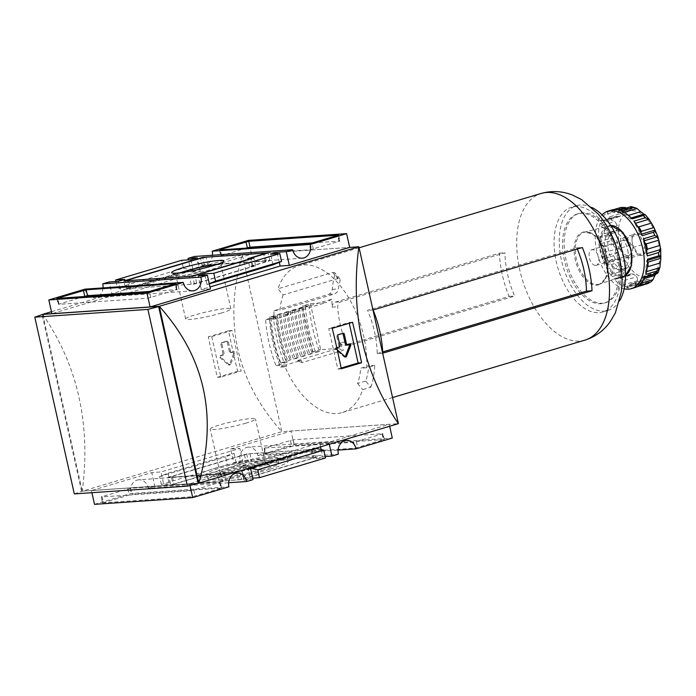 <?xml version="1.0" encoding="UTF-8"?>
<svg xmlns="http://www.w3.org/2000/svg" width="696" height="696" viewBox="0 0 696 696"><rect width="100%" height="100%" fill="white"/><g stroke="black" fill="none" stroke-linecap="round" stroke-linejoin="round"><path stroke-width="0.52" stroke-dasharray="3.48 2.61" d="M231.464 352.541A1.009 0.835 -93.9 0 0 231.62 352.515L233.926 351.828A1.009 0.835 -93.9 0 1 234.9 353.255L230.646 364.417A1.009 0.835 -93.9 0 1 229.41 364.791L221.006 357.405A1.009 0.835 -93.9 0 1 221.258 355.604L223.573 354.916A1.009 0.835 -93.9 0 0 224.155 353.699L223.007 353.777L220.806 343.946A1.009 0.835 -93.9 0 1 221.398 342.728L226.226 341.284A1.009 0.835 -93.9 0 1 227.253 342.023L229.445 351.854A1.009 0.835 -93.9 0 0 230.315 352.62L231.464 352.541A1.009 0.835 -93.9 0 1 230.594 351.776L229.445 351.854M223.007 353.777A1.009 0.835 -93.9 0 1 222.424 354.995L220.119 355.682A1.009 0.835 -93.9 0 0 219.858 357.483L228.262 364.869A1.009 0.835 -93.9 0 0 228.81 365.061L229.958 364.982M231.62 352.515L230.472 352.594L232.777 351.906A1.009 0.835 -93.9 0 1 233.752 353.333L229.497 364.495A1.009 0.835 -93.9 0 1 228.81 365.061M211.775 336.577L232.064 330.522L241.112 371.012L220.832 377.067L211.775 336.577L208.321 336.812L228.601 330.765A607.443 339.152 -106.6 0 0 237.649 371.255L241.112 371.012M224.155 353.699L221.954 343.868A1.009 0.835 -93.9 0 1 222.546 342.65L227.375 341.205A1.009 0.835 -93.9 0 1 228.392 341.945L230.594 351.776M220.832 377.067L217.369 377.302A607.443 339.152 73.4 0 1 208.321 336.812M42.717 314.331C77.795 365.574 90.976 424.534 82.258 491.219L281.854 431.659L398.399 423.655M51.46 311.721L242.321 254.771C223.268 322.161 236.449 381.121 281.854 431.659L242.321 254.771L349.679 247.402L251.491 254.144L191.13 272.153L200.309 271.518L121.435 295.06L112.256 295.687L51.895 313.696M217.369 377.302L237.649 371.255M180.499 272.728A23.177 2.401 -12.6 0 0 175.87 275.294A23.177 2.401 -12.6 0 0 176.044 275.512A23.177 2.401 -12.6 0 0 211.61 269.343A23.177 2.401 -12.6 0 0 221.032 265.454A23.177 2.401 -12.6 0 0 221.102 265.185A23.177 2.401 -12.6 0 0 215.812 264.828M210.444 288.953L201.274 289.579L210.009 286.97M74.307 493.899L82.241 491.141L198.438 483.242M230.672 449.042L291.032 431.033L389.221 424.29L328.86 442.299L319.681 442.934L240.807 466.468L249.986 465.842L189.625 483.85L91.437 490.584L151.798 472.575L160.976 471.949L239.85 448.407L230.672 449.042L233.743 462.797L240.19 460.874L338.378 454.14M102.895 502.843L131.866 494.203L221.702 488.096L192.366 496.709L102.895 502.843L101.207 496.909L130.552 488.305L220.388 482.206L191.043 490.81L101.573 496.953M94.517 504.348L130.726 493.542L228.914 486.8M194.497 256.476A11.136 9.17 86.1 0 0 204.111 264.941A11.136 9.17 86.1 0 0 212.48 255.241M85.034 289.136A11.136 9.17 86.1 0 0 94.656 297.601A11.136 9.17 86.1 0 0 103.025 287.9M346.469 440.385L248.272 447.128A11.136 9.17 86.1 0 1 257.894 455.593L338.099 450.086M248.272 447.128A11.136 9.17 86.1 0 0 240.19 460.874M237.005 473.045L138.817 479.788A11.136 9.17 86.1 0 1 148.431 488.253L228.636 482.754M138.817 479.788A11.136 9.17 86.1 0 0 130.726 493.542M161.315 484.416L159.558 476.551L168.11 473.149L170.485 483.781L161.315 484.416L227.305 464.719L236.483 464.093L242.921 462.17L239.85 448.407M168.11 473.149L234.108 453.453L225.547 456.854L227.305 464.719M234.108 453.453L236.483 464.093M209.305 283.846L207.008 284.534L209.261 283.637M315.653 448.355L313.94 447.98L247.95 467.668L250.525 468.234M159.558 476.551L225.547 456.854M183.379 268.178L193.175 270.318L127.177 290.014L117.38 287.866L183.379 268.178L181.621 260.313M115.945 281.462L117.38 287.866M265.933 453.931L294.443 445.684L383.914 439.55L354.943 448.189L265.472 454.331L265.933 453.931L264.611 448.033L293.129 439.794L382.965 433.686L353.62 442.299L264.611 448.033M257.894 455.593L294.103 444.788L392.292 438.045M191.13 272.153L188.381 259.852M200.309 271.518L197.238 257.764M124.801 279.374L127.177 290.014M190.791 259.686L193.175 270.318M121.435 295.06L118.364 281.297M112.256 295.687L109.185 281.932M201.274 289.579L198.195 275.825M207.008 284.534L204.963 275.355M279.314 262.331L277.4 253.744M273.006 264.837L270.631 254.205M251.491 254.144L248.42 240.381M42.734 314.409L82.241 491.141L198.786 483.137M81.597 491.332L42.091 314.601M332.244 328.312L328.782 328.547L349.061 322.5L349.227 323.24M352.524 322.257L349.061 322.5M263.949 469.783A36.262 3.75 167.4 0 1 227.609 478.126A36.262 3.75 167.4 0 1 208.017 479.118A36.262 3.75 167.4 0 1 242.582 467.538A36.262 3.75 167.4 0 1 278.8 463.301A36.262 3.75 167.4 0 1 263.949 469.783M264.654 464.858A26.726 2.767 -12.6 0 0 236.466 470A26.726 2.767 -12.6 0 0 217.396 476.717A26.726 2.767 -12.6 0 0 222.154 477.534A26.726 2.767 -12.6 0 0 252.918 471.731A26.726 2.767 -12.6 0 0 269.282 465.119A26.726 2.767 -12.6 0 0 264.654 464.858M269.43 469.408A45.945 4.75 167.4 0 1 223.251 480.005A45.945 4.75 167.4 0 1 198.56 481.206A45.945 4.75 167.4 0 1 242.365 466.555A45.945 4.75 167.4 0 1 288.24 461.161A45.945 4.75 167.4 0 1 269.43 469.408M268.186 464.31A45.762 4.733 167.4 0 1 222.189 474.855A45.762 4.733 167.4 0 1 197.603 476.055A45.762 4.733 167.4 0 1 241.225 461.465A45.762 4.733 167.4 0 1 286.917 456.089A45.762 4.733 167.4 0 1 268.186 464.31M262.905 464.667A36.444 3.776 167.4 0 1 226.391 473.054A36.444 3.776 167.4 0 1 206.695 474.054A36.444 3.776 167.4 0 1 241.442 462.405A36.444 3.776 167.4 0 1 277.834 458.151A36.444 3.776 167.4 0 1 262.905 464.667M255.763 466.842A23.177 2.401 167.4 0 1 224.208 473.245A23.177 2.401 167.4 0 1 220.014 472.802A23.177 2.401 167.4 0 1 220.084 472.532A23.177 2.401 167.4 0 1 242.112 465.407A23.177 2.401 167.4 0 1 265.072 462.475A23.177 2.401 167.4 0 1 265.246 462.692A23.177 2.401 167.4 0 1 255.763 466.842M245.993 423.125A23.177 2.401 167.4 0 1 222.729 428.458A23.177 2.401 167.4 0 1 210.244 429.084A23.177 2.401 167.4 0 1 232.334 421.689A23.177 2.401 167.4 0 1 255.475 418.975A23.177 2.401 167.4 0 1 245.993 423.125M221.389 313.061A23.177 2.401 167.4 0 1 198.125 318.394A23.177 2.401 167.4 0 1 185.641 319.02A23.177 2.401 167.4 0 1 207.739 311.625A23.177 2.401 167.4 0 1 230.872 308.911A23.177 2.401 167.4 0 1 221.389 313.061M130.152 287.692L202.266 266.176L207.773 265.063L266.281 261.043L265.35 261.844L249.577 266.559L253.022 266.316L196.681 283.133L191.165 284.246L129.221 288.501L130.152 287.692L128.395 279.835M129.221 288.501L127.472 280.671M191.165 284.246L189.416 276.425M196.681 283.133L194.976 275.512M253.022 266.316L251.317 258.703M249.577 266.559L247.82 258.695M265.35 261.844L263.654 254.231M266.281 261.043L264.689 253.927M207.773 265.063L206.016 257.198M202.266 266.176L200.509 258.312M125.619 288.779L204.494 265.246L269.883 260.756L252.17 266.046L255.615 265.811L194.445 284.064L125.619 288.779L123.862 280.923M194.445 284.064L192.688 276.199M255.615 265.811L253.857 257.946M252.17 266.046L250.49 258.512M269.883 260.756L268.125 252.9M204.494 265.246L202.84 257.842M173.156 485.042L174.087 484.242L246.193 462.718L251.708 461.605L313.652 457.35L312.73 458.151L243.835 478.709L238.319 479.831L222.259 480.936L219.04 481.893L173.156 485.042L171.399 477.178L172.33 476.377L174.087 484.242M172.33 476.377L244.435 454.862L249.951 453.74L311.895 449.486L310.973 450.295L242.077 470.853L236.562 471.966L220.501 473.071L217.282 474.028L219.04 481.893M217.282 474.028L171.399 477.178M220.501 473.071L222.259 480.936M236.562 471.966L238.319 479.831M242.077 470.853L243.835 478.709M310.973 450.295L312.73 458.151M311.895 449.486L313.652 457.35M249.951 453.74L251.708 461.605M244.435 454.862L246.193 462.718M167.797 477.465L246.671 453.931L315.497 449.207L239.842 471.784L224.356 472.845L221.137 473.802L167.797 477.465L169.554 485.329L248.429 461.787L317.254 457.063L241.599 479.64L226.113 480.701L222.894 481.667L169.554 485.329M221.137 473.802L222.894 481.667M224.356 472.845L226.113 480.701M239.842 471.784L241.599 479.64M315.497 449.207L317.254 457.063M246.671 453.931L248.429 461.787M313.322 242.843L339.909 241.077L310.573 249.681L221.102 255.823L246.01 248.133M150.745 291.354L177.332 289.588L147.996 298.201L58.525 304.335L83.433 296.644M294.103 444.788L291.032 431.033M389.664 426.265L389.221 424.29M329.304 444.274L328.86 442.299M325.171 456.524L322.761 456.689L321.16 449.555M320.569 446.884L319.681 442.934M247.95 467.668L250.325 478.3L243.887 480.223L240.807 466.468M322.761 456.689L316.323 458.612L313.94 447.98M250.43 467.816L249.986 465.842M243.887 480.223L253.066 479.596M189.991 485.469L189.625 483.85M91.907 492.698L91.437 490.584M148.431 488.253L154.869 486.33L151.798 472.575M154.869 486.33L164.047 485.704L160.976 471.949M164.047 485.704L170.485 483.781M242.921 462.17L233.743 462.797M250.325 478.3L252.735 478.135M316.323 458.612L325.493 457.977M341.136 368.053L337.83 369.037L328.782 328.547M341.292 368.802L337.83 369.037M337.247 349.792L336.855 349.453A1.009 0.835 -93.9 0 1 336.812 347.835M345.216 356.796A1.009 0.835 -93.9 0 1 344.111 356.918L335.716 349.531A1.009 0.835 -93.9 0 1 335.968 347.73L338.273 347.043A1.009 0.835 -93.9 0 0 338.865 345.825L336.664 335.994A1.009 0.835 -93.9 0 1 337.247 334.776L342.075 333.332A1.009 0.835 -93.9 0 1 342.667 333.419M346.321 344.642L348.626 343.954A1.009 0.835 -93.9 0 1 349.218 344.041M228.601 330.765L232.064 330.522M619.57 248.411L625.078 258.007L631.707 257.555L632.821 247.498L627.313 237.901L640.19 234.056C640.381 237.71 642.217 240.912 645.697 243.652A11.693 6.525 -106.6 0 0 640.19 234.056L633.569 234.508A11.693 6.525 -106.6 0 0 632.394 237.084A11.693 6.525 -106.6 0 0 632.447 244.566L632.081 238.25L633.569 234.508L620.684 238.354L619.57 248.411L632.447 244.566A11.693 6.525 -106.6 0 0 637.336 253.649A11.693 6.525 -106.6 0 0 637.962 254.162A11.693 6.525 -106.6 0 0 644.583 253.709A11.693 6.525 -106.6 0 0 645.697 243.652C643.704 247.463 643.33 250.812 644.583 253.709L637.962 254.162L632.447 244.566M627.313 237.901L620.684 238.354M626.339 208.008L629.375 209.018L616.778 212.776A36.444 20.349 73.4 0 1 619.84 212.567L616.43 212.863L611.105 211.741L609.4 210.888L613.498 209.67M613.437 209.679L609.4 210.888A40.498 22.611 -106.6 0 1 611.401 210.105M629.375 209.018A36.444 20.349 -106.6 0 1 632.447 208.809L619.84 212.567L618.57 211.227L632.751 206.999C633.699 208.017 633.595 208.617 632.447 208.809L619.623 212.715M618.57 211.227L619.188 210.149M636.501 286.961L635.274 285.96L649.455 281.723C649.82 280.149 649.412 279.366 648.22 279.366A36.444 20.349 -106.6 0 1 645.149 279.575L631.42 283.585L627.809 286.474L641.99 282.237L645.149 279.575L631.42 283.585M639.154 283.985L626.557 287.622L639.154 283.985L641.99 282.237M623.468 284.934L624.356 280.436A36.444 20.349 73.4 0 1 621.11 277.991L613.924 278.922A40.498 22.611 -106.6 0 0 624.495 286.891L623.468 284.934L637.649 280.705L635.761 283.524A40.498 22.611 73.4 0 0 637.823 284.255M637.649 280.705L636.953 276.677A36.444 20.349 -106.6 0 1 633.708 274.233L631.568 273.806L628.453 275.338L615.003 279.348L629.75 274.746M613.924 278.922L625.191 275.564L628.453 275.338M611.584 274.241L613.585 269.039A36.444 20.349 73.4 0 1 611.027 264.593L605.372 263.419L603.719 262.183A40.498 22.611 -106.6 0 0 612.028 276.669L611.584 274.241L625.765 270.005L623.294 273.31A40.498 22.611 73.4 0 0 625.191 275.564M625.765 270.005L626.183 265.28A36.444 20.349 -106.6 0 1 623.633 260.835L619.553 259.182L614.986 258.816A40.498 22.611 73.4 0 1 613.768 255.65L616.995 252.509C618.631 251.534 619.231 250.108 618.796 248.237A36.444 20.349 -106.6 0 1 617.622 242.974C617.213 241.068 616.047 239.981 614.133 239.72L609.94 238.528A40.498 22.611 73.4 0 1 609.722 235.283L613.681 232.899L599.23 237.179M599.239 237.179L614.542 232.699L616.76 230.106A36.444 20.349 -106.6 0 1 617.282 225.443L614.933 221.563L611.41 220.11A40.498 22.611 73.4 0 1 612.254 217.674L600.987 221.032L612.254 217.674M602.536 220.658L605.642 220.693L608.034 219.51A36.444 20.349 73.4 0 1 610.105 216.7L607.573 213.82L607.721 211.88A40.498 22.611 -106.6 0 0 600.987 221.032L616.717 216.43L614.403 216.639M616.717 216.43L619.623 216.517L620.641 215.751A36.444 20.349 -106.6 0 1 622.711 212.941L621.754 209.592L618.996 208.513A40.498 22.611 73.4 0 1 620.675 207.53M631.864 206.547L632.751 206.999M643.887 214.159L644.983 214.49L630.802 218.718L631.281 217.918M632.029 218.901L630.802 218.718L645.192 214.629M643.843 277.043L644.357 276.39L643.843 277.043L644.966 276.79L658.024 272.806L657.659 271.962L643.678 276.129L638.806 283.881L641.294 283.142M658.024 272.806C658.172 271.736 657.816 271.675 656.954 272.632A36.444 20.349 -106.6 0 1 656.171 273.841M649.455 281.723L647.819 283.577M621.458 210.931L624.799 214.525L628.418 215.36M631.49 218.318L630.802 218.718M638.806 226.861L635.239 224.399L633.925 221.154M640.929 232.673L640.807 234.134L641.582 234.108M642.234 235.648L640.999 234.282M644.757 242.843L643.591 241.381L643.452 238.815M646.61 250.838L646.219 253.126L646.427 253.753L647.019 253.57M647.28 255.937L646.427 253.753M647.497 259.182L646.88 260.565L647.532 260.4M648.228 262.044L646.715 260.591L645.618 271.901L646.514 271.64M647.228 267.264L645.67 270.292M645.81 274.355L645.618 271.901M656.954 272.632L644.357 276.39A36.444 20.349 73.4 0 1 642.286 279.2L640.555 280.488M638.223 285.952L638.806 283.881M635.274 285.96L635.613 283.124L648.22 279.366M634.552 287.718A40.498 22.611 -106.6 0 1 626.557 287.622L627.809 286.474M618.796 248.237L606.19 251.995L602.814 256.746L602.501 259.016L613.768 255.65M606.19 251.995A36.444 20.349 73.4 0 1 605.015 246.741L599.952 243.948L614.133 239.72M602.501 259.016A40.498 22.611 -106.6 0 1 598.673 241.886L599.952 243.948M614.542 232.699L599.5 237.127L598.456 238.65L609.722 235.283M599.5 237.127L604.163 233.865L616.76 230.106M604.163 233.865A36.444 20.349 73.4 0 1 604.676 229.21L600.752 225.8L614.933 221.563M598.456 238.65A40.498 22.611 -106.6 0 1 600.135 223.477L600.752 225.8M640.19 234.056A11.693 6.525 -106.6 0 0 633.569 234.508M365.652 381.103L357.605 383.505A67.225 37.532 -106.6 0 0 360.772 368.184L368.819 365.783A67.225 37.532 73.4 0 1 365.652 381.103L370.811 387.246L362.764 389.647A76.534 42.734 -106.6 0 1 342.241 412.554A76.534 42.734 -106.6 0 1 285.012 366.783L286.621 366.305A76.534 42.734 -106.6 0 1 286.039 364.948L301.177 360.432A76.534 42.734 -106.6 0 0 302.099 362.564L343.302 350.271A76.534 42.734 73.4 0 1 340.153 342.502L345.608 342.127C346.704 344.407 348.313 345.373 350.427 345.051L514.614 296.052A67.225 37.532 73.4 0 1 504.948 252.813L340.762 301.812C338.769 302.673 337.743 304.317 337.699 306.753A67.225 37.532 -106.6 0 0 345.608 342.127M283.115 294.921A67.225 37.532 -106.6 0 0 279.94 310.242L334.672 293.912C336.76 292.912 337.986 291.25 338.369 288.927A67.225 37.532 -106.6 0 1 340.135 280.601L339.952 278.887L337.847 278.591L283.115 294.921L277.956 288.788L332.688 272.458L334.793 272.745L334.967 274.459L340.135 280.601M382.774 353.185L377.223 353.568A67.225 37.532 -106.6 0 0 367.558 310.329L576.81 247.88A67.225 37.532 73.4 0 1 577.297 249.011M377.223 353.568L382.704 351.924M349.81 345.155L344.259 345.538L349.81 345.155M340.153 342.502C341.205 344.79 342.78 345.764 344.877 345.425L509.063 296.435A76.534 42.734 -106.6 0 1 499.397 253.196L335.211 302.186C333.227 303.047 332.236 304.691 332.244 307.127A76.534 42.734 73.4 0 1 331.879 299.167L290.676 311.46A76.534 42.734 -106.6 0 0 290.745 314.453L275.616 318.968A76.534 42.734 -106.6 0 1 275.572 317.576L273.963 318.055A76.534 42.734 -106.6 0 1 274.041 310.651L328.764 294.321C330.809 293.364 331.975 291.711 332.253 289.353A76.534 42.734 73.4 0 1 334.967 274.459M370.811 387.246A76.534 42.734 73.4 0 0 374.726 365.374L366.679 367.775A76.534 42.734 -106.6 0 0 363.721 336.238A76.534 42.734 -106.6 0 0 298.471 265.872A76.534 42.734 -106.6 0 0 277.956 288.788M373.108 309.946L367.558 310.329M576.81 247.88L582.361 247.506M509.063 296.435L514.614 296.052M499.397 253.196L504.948 252.813M606.355 257.45A27.492 15.347 73.4 0 1 604.989 279.044A27.492 15.347 73.4 0 1 584.596 278.844A27.492 15.347 73.4 0 1 574.47 244.905A27.492 15.347 73.4 0 1 591.417 233.569A27.492 15.347 73.4 0 1 606.355 257.45M617.169 256.711A46.571 26.004 73.4 0 1 604.102 303.143A46.571 26.004 73.4 0 1 565.865 265.95A46.571 26.004 73.4 0 1 577.462 213.889A46.571 26.004 73.4 0 1 617.169 256.711M618.779 256.232A46.571 26.004 73.4 0 1 605.711 302.664A46.571 26.004 73.4 0 1 567.475 265.472A46.571 26.004 73.4 0 1 579.081 213.411A46.571 26.004 73.4 0 1 618.779 256.232M619.727 300.55A54.671 30.52 73.4 0 1 608.026 310.425A54.671 30.52 73.4 0 1 563.142 266.768A54.671 30.52 73.4 0 1 576.758 205.651A54.671 30.52 73.4 0 1 591.957 207.504M618.213 257.45A54.671 30.52 73.4 0 1 602.875 311.965A54.671 30.52 73.4 0 1 557.992 268.308A54.671 30.52 73.4 0 1 571.607 207.191A54.671 30.52 73.4 0 1 618.213 257.45M374.726 365.374L368.819 365.783M319.681 351.541L312.626 352.028L302.351 306.031L309.285 305.561A93.951 52.452 -106.6 0 0 319.681 351.541L313.452 352.855L309.911 353.916L312.278 353.751L306.049 355.064L302.508 356.126L304.874 355.96L298.645 357.274L295.104 358.336L297.47 358.17L291.241 359.484L286.126 361.555L280.21 362.773L287.17 362.303L275.981 365.635L286.039 364.948M357.605 383.505L362.764 389.647M273.963 318.055L269.604 318.35A84.233 47.032 -106.6 0 0 280.645 367.088L285.012 366.783M366.679 367.775L360.772 368.184M274.041 310.651L279.94 310.242M290.676 311.46L285.047 314.844L290.745 314.453M285.047 314.844L326.259 302.543L310.399 303.63L302.351 306.031M309.285 305.561L299.515 307.928L301.881 307.771L292.111 310.138L294.478 309.981L284.707 312.347L287.074 312.191L277.304 314.557L279.67 314.401L275.72 315.575L269.813 316.793L276.773 316.315L265.585 319.655A93.951 52.452 -106.6 0 0 275.981 365.635M275.616 318.968L265.585 319.655M310.399 303.63L320.673 349.627L338.212 348.418L297.001 360.719L302.099 362.564M301.177 360.432L297.001 360.719M320.673 349.627L312.626 352.028M275.572 317.576L269.604 318.35M271.223 317.872A84.233 47.032 -106.6 0 0 271.283 319.264A84.233 47.032 -106.6 0 0 281.706 365.243A84.233 47.032 -106.6 0 0 282.254 366.601L280.645 367.088M282.254 366.601L286.621 366.305M331.879 299.167L326.259 302.543M338.212 348.418L343.302 350.271M627.696 250.073A19.697 10.997 73.4 0 1 622.172 269.709A19.697 10.997 73.4 0 1 605.998 253.979A19.697 10.997 73.4 0 1 610.905 231.959A19.697 10.997 73.4 0 1 627.696 250.073M630.915 249.107A19.697 10.997 73.4 0 1 625.391 268.752A19.697 10.997 73.4 0 1 609.217 253.022A19.697 10.997 73.4 0 1 614.124 231.002A19.697 10.997 73.4 0 1 630.915 249.107M624.155 288.796A40.498 22.611 73.4 0 1 598.09 256.337A40.498 22.611 73.4 0 1 602.11 214.907M595.759 265.42A8.1 4.524 -106.6 0 0 596.315 265.324A8.1 4.524 -106.6 0 0 598.334 256.267A8.1 4.524 -106.6 0 0 591.687 249.794A8.1 4.524 -106.6 0 0 589.529 258.364A8.1 4.524 -106.6 0 0 595.759 265.42M627.957 255.815A8.1 4.524 -106.6 0 0 628.514 255.71A8.1 4.524 -106.6 0 0 630.533 246.662A8.1 4.524 -106.6 0 0 623.877 240.19A8.1 4.524 -106.6 0 0 621.606 248.263A8.1 4.524 -106.6 0 0 627.957 255.815M632.821 247.498L645.697 243.652M631.707 257.555L644.583 253.709M625.078 258.007L637.962 254.162M287.17 362.303A93.951 52.452 73.4 0 1 276.773 316.315M269.813 316.793A97.997 54.714 -106.6 0 0 280.21 362.773M273.354 315.74A97.997 54.714 -106.6 0 0 283.75 361.72M275.72 315.575A93.951 52.452 -106.6 0 0 286.126 361.555M279.67 314.401A93.951 52.452 -106.6 0 0 290.067 360.38M277.304 314.557A97.997 54.714 -106.6 0 0 287.692 360.545M280.845 313.505A97.997 54.714 -106.6 0 0 291.241 359.484M283.211 313.339A93.951 52.452 -106.6 0 0 293.608 359.327M287.074 312.191A93.951 52.452 -106.6 0 0 297.47 358.17M284.707 312.347A97.997 54.714 -106.6 0 0 295.104 358.336M288.248 311.295A97.997 54.714 -106.6 0 0 298.645 357.274M290.615 311.129A93.951 52.452 -106.6 0 0 301.011 357.118M294.478 309.981A93.951 52.452 -106.6 0 0 304.874 355.96M292.111 310.138A97.997 54.714 -106.6 0 0 302.508 356.126M295.652 309.085A97.997 54.714 -106.6 0 0 306.049 355.064M298.019 308.92A93.951 52.452 -106.6 0 0 308.415 354.908M301.881 307.771A93.951 52.452 -106.6 0 0 312.278 353.751M299.515 307.928A97.997 54.714 -106.6 0 0 309.911 353.916M303.056 306.875A97.997 54.714 -106.6 0 0 313.452 352.855M305.422 306.71A93.951 52.452 -106.6 0 0 315.819 352.698M227.375 341.205L226.226 341.284M222.546 342.65L221.398 342.728M102.042 496.544L103.356 502.442M221.563 255.423L220.327 249.89M221.102 255.823L219.779 249.925M310.573 249.681L309.25 243.791M313.33 249.125L312.008 243.226M339.082 241.442L337.76 235.544M339.544 241.042L338.273 235.37M147.996 298.201L146.673 292.303M58.525 304.335L57.203 298.445M150.754 297.636L149.431 291.746M176.506 289.954L175.183 284.055M176.967 289.553L175.696 283.881M58.986 303.935L57.751 298.401M264.149 448.433L265.472 454.331M353.62 442.299L354.943 448.189M356.378 441.734L357.7 447.632M382.139 434.052L383.452 439.95M382.6 433.651L383.914 439.55M293.129 439.794L294.443 445.684M290.371 440.35L291.685 446.249M191.043 490.81L192.366 496.709M193.801 490.254L195.124 496.144M219.562 482.563L220.876 488.462M220.023 482.163L221.337 488.061M130.552 488.305L131.866 494.203M127.794 488.862L129.108 494.76M337.247 334.776L338.395 334.698M342.075 333.332L343.224 333.254M348.626 343.954L349.775 343.876M344.111 356.918L345.26 356.839M335.716 349.531L336.855 349.453M335.968 347.73L337.116 347.652M338.273 347.043L339.422 346.965M338.865 345.825L340.005 345.747M336.664 335.994L337.812 335.916M228.392 341.945L227.253 342.023M233.926 351.828L232.777 351.906M234.9 353.255L233.752 353.333M230.646 364.417L229.497 364.495M229.41 364.791L228.262 364.869M221.006 357.405L219.858 357.483M221.258 355.604L220.119 355.682M223.573 354.916L222.424 354.995M221.954 343.868L220.806 343.946M658.573 242.774A34.426 19.218 73.4 0 1 635.787 273.711A34.426 19.218 73.4 0 1 622.859 215.847A34.426 19.218 73.4 0 1 658.573 242.774M622.911 212.767L624.277 212.358M628.036 215.473A36.444 20.349 73.4 0 1 630.324 217.117M634.795 223.46L635.492 223.251M643.565 240.955L644.122 240.79M646.88 260.565L661.061 256.337M642.286 279.2L644.157 278.644M635.613 283.124A36.444 20.349 73.4 0 1 632.551 283.342M624.495 286.891L635.761 283.524M624.356 280.436L636.953 276.677M621.11 277.991L633.708 274.233M612.028 276.669L623.294 273.31M613.585 269.039L626.183 265.28M611.027 264.593L623.633 260.835M605.372 263.419L619.553 259.182M603.719 262.183L614.986 258.816M602.814 256.746L616.995 252.509M605.015 246.741L617.622 242.974M598.673 241.886L609.94 238.528M604.676 229.21L617.282 225.443M600.135 223.477L611.41 220.11M608.034 219.51L620.641 215.751M610.105 216.7L622.711 212.941M607.573 213.82L621.754 209.592M607.721 211.88L618.996 208.513M611.105 211.741L617.63 209.792M332.253 289.353L338.369 288.927M584.979 340.126A76.534 42.734 73.4 0 1 522.148 279A76.534 42.734 73.4 0 1 541.21 193.436M332.244 307.127L337.699 306.753M335.211 302.186L340.762 301.812M332.688 272.458L337.847 278.591M328.764 294.321L334.672 293.912M607.051 257.189A27.083 15.121 73.4 0 1 599.691 284.125A27.083 15.121 73.4 0 1 577.219 262.566A27.083 15.121 73.4 0 1 584.205 232.22A27.083 15.121 73.4 0 1 607.051 257.189M604.989 279.044L599.691 284.125L625.556 275.311A26.344 14.712 73.4 0 1 623.668 276.19A26.344 14.712 73.4 0 1 601.814 255.223A26.344 14.712 73.4 0 1 608.608 225.713A26.344 14.712 73.4 0 1 610.679 225.434M631.002 249.838A25.535 14.259 73.4 0 1 614.107 272.797A25.535 14.259 73.4 0 1 604.511 229.871A25.535 14.259 73.4 0 1 631.002 249.838M221.032 265.454L223.72 261.278M176.044 275.512L171.834 272.875M302.299 258.199L204.111 264.941M102.529 502.808L101.207 496.909M192.844 290.867L94.656 297.601M197.603 476.055L198.56 481.206M286.917 456.089L288.24 461.161M278.8 463.301L277.834 458.151M208.017 479.118L206.695 474.054M265.246 462.692L255.475 418.975M220.014 472.802L210.244 429.084M220.084 472.532L217.396 476.717M265.072 462.475L269.282 465.119M230.872 308.911L221.102 265.185M185.641 319.02L175.87 275.294M219.414 249.89L220.728 255.789M338.595 235.178L339.909 241.077M176.018 283.698L177.332 289.588M56.837 298.401L58.159 304.3M265.106 454.297L263.784 448.398M384.279 439.585L382.965 433.686M221.702 488.096L220.388 482.206M343.372 333.227L342.232 333.306M349.931 343.85L348.783 343.928M345.808 357.031L344.659 357.109M226.374 341.257L227.522 341.179M232.925 351.88L234.073 351.802M661.183 256.241L646.741 260.556M631.568 273.806L617.169 278.104M619.623 216.517L605.642 220.693M359.084 247.785L298.471 265.872M392.561 397.538L342.241 412.554M339.952 278.887L334.793 272.745M579.081 213.411L577.462 213.889M605.711 302.664L604.102 303.143M576.758 205.651L571.607 207.191M608.026 310.425L602.875 311.965M610.67 225.417L584.205 232.22L591.417 233.569M614.124 231.002L610.905 231.959M625.391 268.752L622.172 269.709M643.591 241.381L646.219 253.126M635.239 224.399L640.807 234.134M630.785 219.118L624.799 214.525M632.081 238.25L632.394 237.084M623.877 240.19L591.687 249.794M628.514 255.71L596.315 265.324"/><path stroke-width="1.04" d="M198.438 483.242L398.399 423.655C363.329 372.421 350.149 313.452 358.858 246.767L159.262 306.327L42.717 314.331L51.46 311.721M215.812 264.828A23.177 2.401 -12.6 0 0 185.353 271.144A23.177 2.401 -12.6 0 0 180.499 272.728M182.57 267.829A26.726 2.767 167.4 0 1 210.592 261.478A26.726 2.767 167.4 0 1 223.72 261.278A26.726 2.767 167.4 0 1 212.854 265.75A26.726 2.767 167.4 0 1 171.834 272.875A26.726 2.767 167.4 0 1 182.57 267.829M398.399 423.655L358.858 246.767L349.679 247.402L346.608 233.647L310.39 244.453A11.136 9.17 -93.9 0 1 302.299 258.199A11.136 9.17 -93.9 0 1 292.685 249.734L286.247 251.656L277.069 252.283L270.631 254.205L279.809 253.579L281.567 261.435L215.569 281.132L213.811 273.267L279.809 253.579M210.009 286.97L280.149 266.046L289.319 265.411L349.679 247.402M48.824 299.941L51.895 313.696L150.092 306.962L210.444 288.953L207.373 275.19L200.935 277.112A11.136 9.17 -93.9 0 1 192.844 290.867A11.136 9.17 -93.9 0 1 183.231 282.393L147.013 293.199L48.824 299.941L85.034 289.136L183.231 282.393M228.636 482.754L246.628 481.519A11.136 9.17 -93.9 0 0 237.005 473.045A11.136 9.17 -93.9 0 0 228.914 486.8L192.705 497.605L94.517 504.348L91.907 492.698M212.48 255.241A11.136 9.17 86.1 0 0 212.202 251.186L310.39 244.453M188.381 259.852L188.059 258.39L194.497 256.476L292.685 249.734M103.025 287.9A11.136 9.17 86.1 0 0 102.747 283.846L200.935 277.112M338.099 450.086L356.082 448.85A11.136 9.17 -93.9 0 0 346.469 440.385A11.136 9.17 -93.9 0 0 338.378 454.14L331.94 456.063L329.304 444.274M209.261 283.637L215.569 281.132M209.305 283.846L273.006 264.837L281.567 261.435M252.735 478.135L259.504 477.673L257.746 469.809L323.736 450.121L315.653 448.355M257.746 469.809L250.525 468.234M259.504 477.673L325.493 457.977L323.736 450.121M102.747 283.846L109.185 281.932L118.364 281.297L124.801 279.374L115.623 280.01L115.945 281.462M115.623 280.01L181.621 260.313L190.791 259.686L197.238 257.764L188.059 258.39M389.664 426.265L392.292 438.045L356.082 448.85M220.24 249.525L248.75 241.286L338.595 235.178L309.25 243.791L220.327 249.89M212.202 251.186L248.42 240.381L346.608 233.647M150.092 306.962L147.013 293.199M204.963 275.355L204.633 273.902L198.195 275.825L207.373 275.19M280.149 266.046L279.314 262.331M277.4 253.744L277.069 252.283M289.319 265.411L286.247 251.656M198.786 483.137L198.804 483.215C217.848 415.825 204.667 356.865 159.262 306.327L198.786 483.137L187.407 486.139L74.307 493.899L34.8 317.176L42.734 314.409L159.28 306.414L147.9 309.407L34.8 317.176M187.407 486.139L147.9 309.407M198.143 483.337L158.636 306.605M361.572 362.746L341.292 368.802A607.443 339.152 -106.6 0 0 332.244 328.312L352.524 322.257A607.443 339.152 73.4 0 1 361.572 362.746L358.109 362.981L341.136 368.053M349.227 323.24L358.109 362.981M128.395 279.835L200.509 258.312L206.016 257.198L264.524 253.179L263.593 253.988L247.82 258.695L251.265 258.46L194.924 275.268L189.408 276.39L127.464 280.636L128.395 279.835M264.689 253.927L264.524 253.179M192.688 276.199L123.862 280.923L202.736 257.389L268.125 252.9L250.412 258.181L253.857 257.946L192.688 276.199M202.84 257.842L202.736 257.389M246.01 248.133L250.073 247.176L313.322 242.843M83.433 296.644L87.496 295.696L150.745 291.354M146.673 292.303L56.837 298.401L86.173 289.797L175.653 283.655L146.673 292.303M321.16 449.555L320.569 446.884M331.94 456.063L325.171 456.524M246.628 481.519L253.066 479.596L250.43 467.816M192.705 497.605L189.991 485.469M213.811 273.267L204.633 273.902M336.812 347.835A1.009 0.835 -93.9 0 1 337.116 347.652L339.422 346.965A1.009 0.835 -93.9 0 0 340.005 345.747L337.812 335.916A1.009 0.835 -93.9 0 1 338.395 334.698L343.224 333.254A1.009 0.835 -93.9 0 1 344.25 333.993L346.443 343.824A1.009 0.835 -93.9 0 0 347.321 344.59L346.173 344.668A1.009 0.835 -93.9 0 1 345.303 343.902L346.443 343.824M349.218 344.041A1.009 0.835 -93.9 0 1 349.61 345.381L350.758 345.303A1.009 0.835 -93.9 0 0 349.775 343.876L347.469 344.564A1.009 0.835 -93.9 0 1 347.321 344.59M350.758 345.303L346.495 356.465A1.009 0.835 -93.9 0 1 345.26 356.839L337.247 349.792M342.667 333.419A1.009 0.835 -93.9 0 1 343.102 334.071L345.303 343.902M347.165 344.59L346.321 344.642A1.009 0.835 -93.9 0 1 346.173 344.668M349.61 345.381L345.355 356.543A1.009 0.835 -93.9 0 1 345.216 356.796M624.277 212.358L637.092 208.539L636.57 208.243L631.194 206.564L619.397 210.209A40.498 22.611 -106.6 0 0 611.401 210.105L608.173 211.071A40.498 22.611 73.4 0 1 642.695 248.298A40.498 22.611 73.4 0 1 631.333 288.675A40.498 22.611 73.4 0 1 624.155 288.796M617.63 209.792L625.286 207.512L621.023 207.417L613.437 209.679M625.286 207.512L626.339 208.008M630.324 217.117A36.444 20.349 73.4 0 1 631.281 217.918L643.887 214.159A36.444 20.349 -106.6 0 0 640.642 211.706L637.092 208.539L632.725 207.573A40.498 22.611 73.4 0 0 630.663 206.843M649.586 219.875L645.192 214.629L643.295 215.542A40.498 22.611 73.4 0 1 645.192 217.796L648.976 219.231L651.413 223.103A36.444 20.349 -106.6 0 1 653.962 227.549L658.181 237.345L654.718 235.448A40.498 22.611 73.4 0 0 653.5 232.281L655.18 230.054L641.582 234.108M644.496 214.438L644.983 214.49M644.122 240.79L657.746 236.727L658.799 240.155A36.444 20.349 -106.6 0 1 659.443 242.774A36.444 20.349 -106.6 0 1 659.973 245.41L660.608 249.516L658.547 252.578A40.498 22.611 73.4 0 1 658.764 255.815L660.93 256.406M660.826 258.277L648.228 262.044A36.444 20.349 73.4 0 1 647.715 266.699L660.313 262.94A36.444 20.349 -106.6 0 0 660.826 258.277L660.678 248.55M660.313 262.94L659.938 267.238L657.99 272.893L656.241 273.432A40.498 22.611 73.4 0 0 657.085 270.988L659.799 267.673L646.514 271.64M644.157 278.644L654.884 275.442A36.444 20.349 -106.6 0 0 656.171 273.841M654.884 275.442L652.987 279.653L651.265 281.593L647.819 283.577A40.498 22.611 73.4 0 0 649.498 282.585L651.265 281.593M651.413 223.103L638.806 226.861A36.444 20.349 73.4 0 1 641.364 231.316L640.929 232.673M644.757 242.843L646.201 243.913L658.799 240.155M646.201 243.913A36.444 20.349 73.4 0 1 647.376 249.168L646.61 250.838M647.715 266.699L647.228 267.264M382.704 351.924L586.476 291.119L592.026 290.745A76.534 42.734 73.4 0 0 589.068 268.995A76.534 42.734 73.4 0 0 582.361 247.506L373.108 309.946A76.534 42.734 -106.6 0 1 379.816 331.435A76.534 42.734 -106.6 0 1 382.774 353.185L592.026 290.745M577.297 249.011A67.225 37.532 73.4 0 1 586.476 291.119M591.957 207.504A54.671 30.52 73.4 0 1 623.364 255.91A54.671 30.52 73.4 0 1 619.727 300.55M602.11 214.907A40.498 22.611 73.4 0 1 608.173 211.071M631.333 288.675L634.552 287.718A40.498 22.611 -106.6 0 0 636.553 286.935L647.819 283.577M649.498 282.585L638.223 285.952A40.498 22.611 -106.6 0 0 644.966 276.79L656.241 273.432M657.085 270.988L645.81 274.355A40.498 22.611 -106.6 0 0 647.497 259.182L658.764 255.815M658.547 252.578L647.28 255.937A40.498 22.611 -106.6 0 0 645.914 247.341A40.498 22.611 -106.6 0 0 643.452 238.815L654.718 235.448M653.5 232.281L642.234 235.648A40.498 22.611 -106.6 0 0 633.925 221.154L645.192 217.796M643.295 215.542L632.029 218.901A40.498 22.611 -106.6 0 0 621.458 210.931L632.725 207.573M250.073 247.176L248.75 241.286M247.315 247.741L246.001 241.843M87.496 295.696L86.173 289.797M84.738 296.252L83.424 290.354M343.102 334.071L344.25 333.993M345.355 356.543L346.495 356.465M628.418 215.36L640.642 211.706M635.492 223.251L648.976 219.231M641.364 231.316L653.962 227.549M647.376 249.168L659.973 245.41M647.019 253.57L660.608 249.516M641.294 283.142L652.987 279.653M613.498 209.67L620.675 207.53M359.084 247.785L541.21 193.436A76.534 42.734 73.4 0 1 541.436 193.375A76.534 42.734 73.4 0 1 606.46 263.801A76.534 42.734 73.4 0 1 585.206 340.057A76.534 42.734 73.4 0 1 584.979 340.126L392.561 397.538M610.679 225.434A26.344 14.712 73.4 0 1 630.828 249.995A26.344 14.712 73.4 0 1 625.556 275.294L631.533 265.498L631.15 249.855L622.903 232.368L610.67 225.417M644.452 214.446L631.49 218.318M660.904 256.415L647.532 260.4M657.346 273.485L644.792 277.234M647.976 283.533L636.501 286.961M585.206 340.057C595.68 336.62 604.067 330.426 610.357 321.482L615.394 312.817L621.38 291.624C622.694 280.679 622.076 269.491 619.51 258.059C615.69 241.208 608.6 226.539 598.238 214.064L581.612 199.613L572.651 195.124C562.49 191.087 552.085 190.504 541.436 193.375M631.194 206.564L619.188 210.149"/></g></svg>
